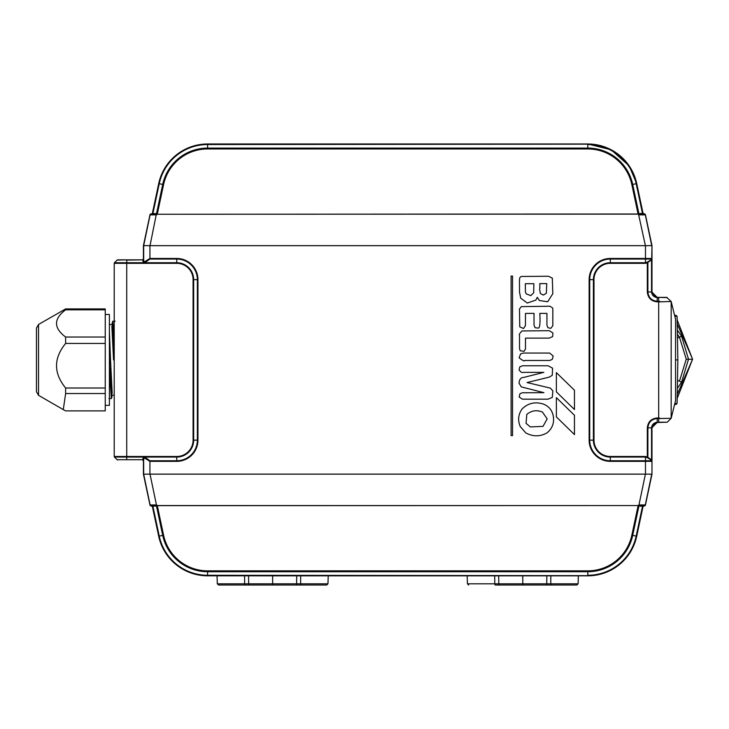 <?xml version="1.0" encoding="UTF-8"?>
<svg xmlns="http://www.w3.org/2000/svg" width="729" height="729" viewBox="0 0 729 729"><rect width="100%" height="100%" fill="white"/><g stroke="black" fill="none" stroke-linecap="round" stroke-linejoin="round"><path stroke-width="1.09" d="M519.759 326.865L519.476 309.005L521.326 306.627L549.939 306.226L552.682 308.048L552.837 310.062L552.819 325.726L550.787 328.369L547.907 327.676L546.932 325.216L546.932 313.397L539.815 313.397C540.335 323.193 539.824 328.086 538.294 328.086L535.122 327.74L534.029 325.198L534.029 313.397L525.491 313.397L525.436 325.69L523.522 328.515L519.759 326.865M574.461 415.275L574.461 434.575L556.373 416.897L556.373 397.651L574.461 415.275M519.094 357.793L520.634 353.866L523.458 353.055L549.675 353.055L553.183 355.998L552.309 359.315L549.757 360.472L524.743 360.472C524.506 361.475 522.629 360.582 519.094 357.793M674.726 403.939L677.095 403.237L677.852 359.907L675.528 359.907L675.573 319.266L671.172 301.505L666.698 297.368L657.203 297.368L651.79 291.946L651.972 245.609L645.438 214.864L638.959 214.864L638.167 214.253L640.199 213.488L643.069 213.542L636.709 183.59A49.991 49.991 0 0 0 587.802 143.987L207.601 143.987A49.991 49.991 0 0 0 158.703 183.59L152.334 213.542L150.785 214.198L154.639 214.198L151.55 213.989L152.37 213.333L158.703 183.59A50 50 0 0 1 207.601 143.977L587.802 143.987A50 50 0 0 1 636.718 183.59L643.042 213.333L644.591 213.989A0.829 0.829 -90 0 1 645.402 214.654L651.963 245.518A0.829 0.829 -96 0 1 651.981 245.691L651.981 292.274L651.981 245.691A0.829 0.829 0 0 0 651.963 245.518M675.528 359.907L675.573 400.54L671.172 418.3L658.679 418.546L658.679 422.191L667.29 422.191L671.172 418.3L671.172 301.505L658.679 301.852L658.679 417.954L660.046 418.3M157.291 505.552L156.453 504.942L150.01 474.132A49.608 6.379 78.2 0 1 149.928 474.123L143.44 474.205L149.974 504.942L156.453 504.942L157.264 505.662L152.334 506.263L158.703 536.216A49.991 49.991 0 0 0 207.601 575.819L587.802 575.819A49.991 49.991 0 0 0 636.709 536.216L643.069 506.263L644.627 505.607L640.764 505.607L643.889 505.607L642.504 506.318L638.121 505.662L631.843 535.186A45.025 45.025 0 0 1 587.802 570.843L207.601 570.843A45.025 45.025 0 0 1 163.569 535.186L157.291 505.552L638.121 505.552L157.291 505.662M150.01 474.132L645.402 474.132L638.959 504.942L645.438 504.942L651.972 474.205L651.972 427.859L655.426 422.811L658.679 422.437L657.203 422.437L651.79 427.859L655.426 422.811L656.711 422.483M644.482 505.607A0.829 0.829 -90 0 0 645.302 504.942L651.726 474.178L645.475 474.123A49.608 6.379 -78.2 0 1 645.402 474.132M644.482 214.198L640.764 214.198L644.482 214.198A0.829 0.829 -90 0 1 645.302 214.864L651.726 245.627L645.475 245.682A49.608 6.379 78.2 0 0 645.402 245.673L638.64 214.709M638.722 214.007L157.236 214.253L156.307 214.417L150.01 245.673L645.402 245.673M150.01 245.673A49.608 6.379 -78.2 0 0 149.928 245.682L143.44 245.609L143.44 259.014L142.592 259.852L143.64 259.014A0.829 0.829 -90 0 1 142.802 259.852L126.728 260.098L126.728 262.732L143.276 262.732L144.798 263.324L126.728 263.324L126.728 456.482L144.798 456.482L143.276 457.074L114.462 457.074L117.105 459.717L114.462 457.074A0.829 0.829 0 0 1 114.216 456.482L126.728 456.482L126.728 459.717L142.838 459.717L117.105 459.717A0.829 0.829 0 0 0 117.697 459.953A0.829 0.829 0 0 1 117.105 459.717M674.535 315.101L675.993 316.067M651.762 258.458L651.79 259.624L647.89 262.376L647.89 291.946L651.544 291.946L651.516 259.05A0.829 0.829 90 0 0 651.726 258.458L651.762 258.458A0.829 0.829 90 0 1 651.516 259.05L610.319 259.05A20.603 20.603 0 0 0 589.715 279.654L589.715 440.152A20.603 20.603 0 0 0 610.319 460.755L651.489 460.755L650.25 459.516L651.516 460.755A0.829 0.829 90 0 1 651.762 461.348L610.319 461.348A21.187 21.187 0 0 1 589.132 440.152L589.132 279.654A21.187 21.187 0 0 1 610.319 258.458L651.726 258.458L651.972 245.609L651.972 291.946L655.426 296.995L651.972 291.946M658.679 418.546L657.212 418.546C651.553 419.102 648.455 422.2 647.89 427.859L647.89 457.429L650.259 458.933A0.829 0.474 134.2 0 0 650.25 459.516L648.017 458.022A0.829 0.574 99 0 1 647.89 457.429L647.306 457.01L647.306 427.859C647.944 421.891 651.243 418.592 657.212 417.954L658.679 417.954M156.617 213.971L155.942 214.362A0.829 0.556 127 0 0 156.471 213.816L157.264 214.144L156.453 214.864L149.974 214.864A0.829 0.829 0 0 1 150.785 214.198A0.829 0.829 90 0 0 149.974 214.864L143.44 245.609L149.974 214.864M126.728 259.852L117.105 260.098A0.829 0.829 0 0 1 117.697 259.852A0.829 0.829 0 0 0 117.105 260.098A0.829 0.829 0 0 1 117.697 259.852L142.802 259.852M114.462 262.732A0.829 0.829 0 0 0 114.216 263.324L126.728 263.324L126.728 262.732L114.462 262.732L117.105 260.098L114.462 262.732A0.829 0.829 0 0 0 114.216 263.324L114.216 456.482A0.829 0.829 0 0 0 114.462 457.074M677.852 359.907L677.095 316.568L674.726 315.867M657.412 297.368L655.426 296.995L657.412 297.368M658.679 301.852L657.212 301.852C651.252 301.223 647.953 297.924 647.306 291.946L647.89 291.946C648.455 297.605 651.553 300.703 657.212 301.259L660.046 301.505M657.212 301.852L657.203 297.368M658.679 301.259L658.679 297.614L657.212 297.614C653.74 297.013 651.854 295.127 651.544 291.946L651.79 259.624M150.93 214.198A0.829 0.829 90 0 0 150.11 214.864L143.677 245.627L143.677 259.898A0.829 0.592 -1.5 0 1 142.848 260.49L142.838 260.098A0.829 0.592 -1.5 0 0 143.668 259.506L144.032 262.076L149.928 258.458L176.755 258.458A21.187 21.187 0 0 1 197.942 279.654L197.942 440.152A21.187 21.187 0 0 1 176.755 461.348L149.928 461.348L144.032 457.73L143.677 459.908A0.829 0.592 1.5 0 0 142.848 459.316L143.276 457.074A0.829 0.565 24.1 0 1 144.05 457.703L144.798 457.074L149.928 460.755L176.755 460.755A20.603 20.603 0 0 0 197.359 440.152L197.359 279.654A20.603 20.603 0 0 0 176.755 259.05L149.928 259.05L144.798 262.732L144.798 263.324L176.755 263.324A16.33 16.33 0 0 1 193.085 279.654L193.085 440.152A16.33 16.33 0 0 1 176.755 456.482L144.798 456.482L144.798 457.074L176.755 457.074L176.755 461.348M645.475 245.682L645.475 262.732L646.997 262.203L647.306 262.795L645.475 263.324L610.319 263.324A16.33 16.33 0 0 0 593.989 279.654L593.989 440.152A16.33 16.33 0 0 0 610.319 456.482L645.475 456.482L647.306 457.01L646.997 457.602L648.017 458.022M647.306 291.946L647.306 262.795L647.89 262.376A0.829 0.574 81 0 1 648.017 261.784L646.997 262.203M648.017 261.784L650.25 260.289A0.829 0.474 45.8 0 0 650.259 260.882M157.291 214.253L638.148 214.144M151.523 214.198L152.908 213.488L156.462 213.816L162.713 184.437A45.891 45.891 0 0 1 207.601 148.087L587.802 148.087A45.891 45.891 0 0 1 632.699 184.437L638.941 213.816A0.829 0.556 53 0 0 639.47 214.362L638.786 213.971M675.728 404.431L674.544 404.704M657.412 422.437L658.041 422.437M667.29 422.191L658.679 422.437M143.64 460.792L142.802 459.953A0.829 0.829 90 0 1 143.64 460.792L143.677 474.178L150.11 504.942A0.829 0.829 90 0 0 150.93 505.607L154.639 505.607L150.93 505.607M647.306 427.859L651.79 427.859L651.516 460.755A0.829 0.829 -90 0 1 651.726 461.348L651.972 427.859M638.121 505.552L639.096 505.388L638.64 505.097M657.212 417.954L657.221 422.191M646.997 457.602L645.475 457.074L610.319 457.074A16.922 16.922 0 0 1 593.397 440.152L593.397 279.654A16.922 16.922 0 0 1 610.319 262.732L645.475 262.732L645.475 263.324M657.203 422.437L657.212 422.191C653.74 422.793 651.854 424.679 651.544 427.859L651.544 460.181L650.259 458.933M155.213 506.318A0.829 0.574 -90 0 0 154.639 505.607L156.617 505.835M155.906 504.896L155.933 505.443A0.829 0.556 -126.8 0 1 156.462 505.999M156.771 505.097L156.689 505.798M155.942 214.362L155.906 214.909M156.462 213.816A0.829 0.556 126.8 0 1 155.933 214.362L154.639 214.198A0.829 0.574 90 0 0 155.213 213.488M156.689 214.007L156.771 214.709M640.199 213.488A0.829 0.574 90 0 0 640.764 214.198L639.479 214.362A0.829 0.556 53.2 0 1 638.95 213.816M639.506 214.909L639.479 214.362M638.786 505.835L639.506 504.896M631.843 535.186L636.171 536.107A49.444 49.444 0 0 1 587.802 575.272L587.802 571.718A45.891 45.891 0 0 0 632.699 535.368L638.941 505.99A0.829 0.556 -53 0 1 639.47 505.443L640.764 505.607A0.829 0.574 -90 0 0 640.199 506.318M638.148 505.662L638.722 505.798M643.889 214.198L643.069 213.542L643.889 214.198M643.069 214.198A0.829 0.574 90 0 1 642.504 213.488L636.171 183.699A49.444 49.444 0 0 0 587.802 144.533L587.802 148.962L207.601 148.962A45.025 45.025 0 0 0 163.569 184.619L157.291 214.144M638.121 214.253L631.843 184.619A45.025 45.025 0 0 0 587.802 148.962M152.343 214.198A0.829 0.574 90 0 0 152.908 213.488L159.241 183.699L163.569 184.619M151.696 505.607A0.829 0.829 -90 0 1 152.516 506.263L158.703 536.216L152.379 506.473L151.55 505.817L152.334 506.263L158.703 536.216L152.37 506.473L150.821 505.817A0.829 0.829 90 0 1 150.001 505.151L143.44 474.287A0.829 0.829 84 0 1 143.422 474.114L143.422 460.792L143.44 474.205L149.974 504.942A0.829 0.829 90 0 0 150.785 505.607A0.829 0.829 0 0 1 149.974 504.942L149.974 504.942M152.343 505.607A0.829 0.574 -90 0 1 152.908 506.318L159.241 536.107L162.713 535.368A45.891 45.891 0 0 0 207.601 571.718L587.802 571.718L587.802 570.843M155.942 505.443A0.829 0.556 -127 0 1 156.471 505.99L162.713 535.368L163.569 535.186M639.479 505.443A0.829 0.556 -53.2 0 0 638.95 505.999M643.069 505.607A0.829 0.574 -90 0 0 642.504 506.318L636.171 536.107L636.709 536.216L643.078 506.263M143.458 245.518L143.44 245.518A0.829 0.829 0 0 0 143.422 245.691L143.422 259.014L142.592 259.852L143.44 259.014L143.422 245.691A0.829 0.829 96 0 1 143.44 245.518L150.001 214.654A0.829 0.829 90 0 1 150.821 213.989L150.785 214.198M644.618 214.208L644.627 214.198A0.829 0.829 0 0 1 645.438 214.864A0.829 0.829 -90 0 0 644.627 214.198M645.438 504.942A0.829 0.829 -90 0 1 644.627 505.607A0.829 0.829 0 0 0 645.438 504.942L651.972 474.205M143.248 262.668L143.276 262.732A0.829 0.565 -24.1 0 0 144.05 262.103L144.032 262.076A0.829 0.574 -19.5 0 1 143.248 262.668L142.848 260.49M144.05 262.103L144.798 262.732L176.755 262.732A16.922 16.922 0 0 1 193.677 279.654L197.942 279.654M143.248 457.138A0.829 0.574 19.5 0 1 144.032 457.73L144.05 457.703M143.668 460.3A0.829 0.592 1.5 0 0 142.838 459.717L142.848 459.316M540.408 293.541C539.068 287.308 540.098 290.106 539.779 283.627L546.75 283.608L546.358 293.258L543.333 295.072L540.408 293.541M526.119 293.805L525.39 291.591L525.327 283.709L533.865 283.709L533.683 292.812L530.758 295.655L526.119 293.805M520.697 298.179L519.495 292.019C519.677 280.091 518.519 276.455 522.037 276.455L548.454 276.255L552.309 278.104L552.819 293.687L547.679 301.751L539.369 300.53L537.337 297.286L535.879 300.084L527.34 303.054L520.697 298.179M512.533 276.063L512.533 435.623L511.102 435.623L511.102 276.063L512.533 276.063M522.465 399.182L519.157 397.004L519.968 393.696L522.347 392.776L543.943 392.676L521.29 386.889L519.048 383.208C519.349 379.317 520.916 377.394 523.741 377.422L543.843 372.355L523.176 372.355C522.31 373.048 520.943 372.255 519.094 369.986L519.722 366.951L522.502 365.758L548.062 365.758L552.573 368.172L552.254 375.326L549.147 377.157L527.04 382.543L550.34 388.101L552.883 390.926L552.29 397.414L548.062 399.182L522.465 399.182M526.037 423.321L526.812 414.4C531.459 410.536 536.653 409.753 542.422 412.04L547.197 418.865L543.005 426.383L530.329 426.912L526.037 423.321M520.233 426.529C517.59 420.177 518.255 414.263 522.219 408.787C528.151 403.128 535.113 401.533 543.105 403.994C548.436 405.962 551.762 409.707 553.101 415.211C554.569 422.337 552.6 428.178 547.197 432.725C540.317 436.753 533.181 436.826 525.8 432.926L520.233 426.529M574.461 390.243L574.461 409.543L556.373 391.865L556.373 372.619L574.461 390.243M520.169 350.777L519.522 348.462L519.522 335.276C518.766 334.875 519.604 333.435 522.019 330.948L549.365 330.702L552.947 333.044L552.618 336.598L549.229 338.119L525.491 338.119L525.491 348.89L524.115 351.332L520.169 350.777M65.628 388.01C53.499 373.148 53.499 358.294 65.628 343.432L105.24 343.432L105.24 388.01L65.628 388.01L65.628 393.532L105.24 393.532L105.24 410.883L65.628 410.883L63.286 409.616L65.628 393.532M65.628 337.035C53.499 327.959 53.499 318.883 65.628 309.807L105.24 309.807L105.24 337.035L65.628 337.035L65.628 343.432M105.24 309.807L105.24 308.923L65.628 308.923L38.537 324.478L38.537 395.328L63.286 409.616M105.24 388.01L105.24 393.532M105.24 337.035L105.24 343.432M65.628 309.807L65.628 308.923M105.24 314.463L109.405 314.463L109.405 405.342L105.24 405.342M38.537 395.328L36.45 391.719L36.45 328.086L38.537 324.478M36.45 333.846L36.45 385.96M217.032 575.828L217.315 583.82L272.637 583.82L272.637 585.023L300.002 585.023L272.637 585.023L272.637 575.828M327.959 583.82L326.71 585.023L300.002 585.023A1.248 0.629 90 0 0 300.64 583.82L327.959 583.82L328.241 575.828M272.637 585.023L218.563 585.023L217.315 583.82M272.637 583.82L300.64 583.82L300.703 575.828M677.359 388.247L681.515 382.37L688.513 359.197L681.515 336.033L679.492 337.272L686.253 359.197L692.55 359.288L677.186 398.408M692.55 359.197L677.159 319.958M681.515 336.033L677.332 330.119M686.253 359.197L679.492 381.13L677.496 380.502M677.469 337.91L679.492 337.272L677.405 334.219M150.037 214.663L150.001 214.654A0.829 0.829 0 0 1 150.821 213.989L151.842 213.989M644.591 505.607L644.591 505.817A0.829 0.829 0 0 0 645.402 505.151L651.963 474.287A0.829 0.829 0 0 0 651.981 474.114L651.981 427.522L651.981 474.114A0.829 0.829 -84 0 1 651.963 474.287L645.402 505.151A0.829 0.829 -90 0 1 644.591 505.817L643.042 506.473L636.718 536.225A50 50 0 0 1 587.802 575.828L207.601 575.819A50 50 0 0 1 158.694 536.225L158.703 536.216C165.702 560.902 182.004 574.097 207.601 575.819L587.802 575.819C613.399 574.097 629.701 560.902 636.709 536.216L643.033 506.473L643.853 505.607M645.365 214.663L645.402 214.654A0.829 0.829 0 0 0 644.591 213.989L644.591 214.198M109.405 331.513L110.516 359.88L109.669 359.907L109.669 376.592L109.405 345.491M113.542 359.907L111.865 326.228M110.516 359.88L112.202 393.487M109.405 351.342L109.405 357.994M109.468 376.674L109.86 378.561A36.997 16.867 91.7 0 0 110.115 379.527L110.097 371.043L109.86 378.561L109.468 376.674L109.468 359.907M109.833 371.061L109.897 368.181L110.516 368.045M111.938 395.446L111.182 391.427L110.398 374.46L110.361 380.939L111.145 396.23L111.956 396.139M111.018 374.214L110.398 374.46L110.106 370.551L110.653 370.387M109.933 379.627L110.152 381.048L109.933 379.627A37.197 16.885 -88.3 0 1 109.678 378.652M114.216 354.422L113.168 326.975L112.111 323.64L112.722 321.243L113.469 328.588L114.216 347.833M108.967 398.572L111.337 398.572L110.152 381.048M112.129 324.341L113.177 333.381L114.216 361.538M467.171 575.828L467.453 583.82L522.775 583.82L522.775 585.023L550.14 585.023L522.775 585.023L522.775 575.828M578.097 583.82L576.849 585.023L550.14 585.023A1.248 0.629 90 0 0 550.769 583.82L578.097 583.82L578.37 575.828M522.775 585.023L495.401 585.023A1.248 0.629 90 0 1 494.772 583.82L494.709 575.828M522.775 583.82L550.769 583.82L550.842 575.828M149.928 245.682L149.928 259.05M149.928 474.123L149.928 460.755M645.475 456.482L645.475 474.123M143.668 259.506L143.64 259.014M151.696 214.198A0.829 0.829 90 0 0 152.516 213.542L158.867 183.626A49.818 49.818 0 0 1 207.601 144.16L587.802 143.977L611.184 149.791L629.136 165.857L636.718 183.58L643.042 213.333L643.853 213.989M631.843 184.619L636.535 183.626A49.818 49.818 0 0 0 587.802 144.16L207.601 144.533L207.601 143.977L587.802 143.987C613.408 145.7 629.71 158.904 636.718 183.58M207.601 148.962L207.601 144.533A49.444 49.444 0 0 0 159.241 183.699L158.694 183.59C165.702 158.913 182.004 145.709 207.601 143.987L587.802 143.977M643.716 214.198A0.829 0.829 90 0 1 642.896 213.542L636.709 183.59L643.078 213.542M667.29 297.614L658.679 297.368M589.132 279.654L593.989 279.654M589.132 440.152L593.989 440.152M610.319 258.458L610.319 263.324M193.085 279.654L193.677 279.654L193.677 440.152L197.942 440.152M176.755 263.324L176.755 258.458M207.601 570.843L207.601 575.646L587.802 575.646L207.601 575.272A49.444 49.444 0 0 1 159.241 536.107L158.867 536.179A49.818 49.818 0 0 0 207.601 575.646L587.802 575.646A49.818 49.818 0 0 0 636.535 536.179L642.896 506.263A0.829 0.829 -90 0 1 643.716 505.607M651.762 461.348L651.79 460.181M610.319 461.348L610.319 456.482M193.085 440.152L193.677 440.152A16.922 16.922 0 0 1 176.755 457.074L176.755 456.482M645.438 214.864L651.972 245.609M248.562 575.828L248.671 585.023M245.272 585.023A1.248 0.629 90 0 1 244.643 583.82L244.57 575.828M296.603 585.023L296.721 575.828M692.55 359.288L677.25 394.444M692.55 359.105L677.223 323.931M681.515 382.37L679.492 381.13M150.037 505.142L143.44 474.287A0.829 0.829 0 0 1 143.422 474.114L143.422 460.792L143.44 474.196M150.001 505.151A0.829 0.829 0 0 0 150.821 505.817L150.821 505.607M152.334 213.542L158.703 183.59L152.37 213.333L151.55 213.989M150.001 214.654L143.44 245.518M498.691 575.828L498.8 585.023M546.741 585.023L546.85 575.828M674.535 404.723L676.521 404.148L677.068 403.319M677.068 316.486L676.521 315.657L674.535 315.083M143.44 259.014L143.44 245.609M151.523 505.607L152.334 506.263M142.592 459.953L143.422 460.792M636.718 536.225C629.71 560.902 613.408 574.106 587.802 575.828M207.601 575.828C182.004 574.106 165.702 560.911 158.694 536.225M207.601 143.977C182.004 145.7 165.702 158.895 158.694 183.58M109.405 324.569L111.665 324.569M112.394 395.236L114.216 395.236M112.029 395.346L111.956 396.175M112.722 321.234L115.091 321.234M111.346 398.544L111.728 397.916M111.847 397.159L111.911 396.585M112.038 324.441L112.111 323.64M467.453 583.82L468.701 585.023"/></g></svg>
